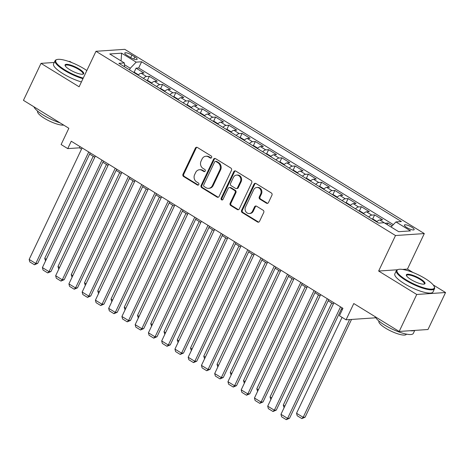 <?xml version="1.0" encoding="UTF-8"?>
<svg xmlns="http://www.w3.org/2000/svg" width="469" height="469" viewBox="0 0 469 469"><rect width="100%" height="100%" fill="white"/><g stroke="black" fill="none" stroke-linecap="round" stroke-linejoin="round"><path stroke-width="0.7" d="M211.625 157.549A1.161 1.032 -93.9 0 0 211.197 155.972L197.379 147.471A1.659 1.471 -93.9 0 0 195.385 148.122L182.974 174.257A1.659 1.471 -93.9 0 0 183.584 176.514L197.408 185.015A1.161 1.032 -93.9 0 0 198.803 184.557A1.161 1.032 -93.9 0 0 198.375 182.98L196.587 181.878A5.306 4.708 -93.9 0 1 194.629 174.673L195.661 172.492A5.306 4.708 -93.9 0 1 199.466 169.76A5.306 4.708 -93.9 0 1 202.033 170.411L203.822 171.507A1.161 1.032 -93.9 0 0 205.217 171.05A1.161 1.032 -93.9 0 0 204.789 169.473L202.995 168.377A5.306 4.708 -93.9 0 1 201.043 161.166L202.075 158.991A5.306 4.708 -93.9 0 1 205.879 156.253A5.306 4.708 -93.9 0 1 208.447 156.904L210.235 158.006A1.161 1.032 -93.9 0 0 211.625 157.549M411.759 227.189A5.405 1.337 25.4 0 0 404.384 225.038A5.405 1.337 25.4 0 0 406.775 227.524A5.405 1.337 25.4 0 0 414.15 229.675A5.405 1.337 25.4 0 0 411.759 227.189M266.474 203.2A1.659 1.471 -93.9 0 0 268.461 202.544L271.944 195.21A1.659 1.471 -93.9 0 0 271.334 192.958L255.98 183.52A1.659 1.471 -93.9 0 0 253.993 184.17L241.582 210.311A1.659 1.471 -93.9 0 0 242.192 212.563L257.54 222.001A1.659 1.471 -93.9 0 0 259.533 221.35L263.736 212.492A1.659 1.471 -93.9 0 0 263.127 210.241L256.561 206.202A1.659 1.471 -93.9 0 0 254.567 206.852L252.48 211.243A4.438 3.934 -93.9 0 1 249.303 213.53A4.438 3.934 -93.9 0 1 245.709 211.472A4.438 3.934 -93.9 0 1 245.522 206.964L253.694 189.757A4.438 3.934 -93.9 0 1 256.871 187.471A4.438 3.934 -93.9 0 1 260.465 189.529A4.438 3.934 -93.9 0 1 260.653 194.037L259.293 196.904A1.659 1.471 -93.9 0 0 259.902 199.155L266.474 203.2L267.248 203.147A1.659 1.471 -93.9 0 0 267.658 203.317M54.252 62.459L41.014 63.362L23.45 100.348L68.843 128.266L61.117 144.54L67.741 148.614L71.253 141.222L342.945 308.344L339.433 315.737L346.058 319.817L374.866 317.859L375.3 316.944M397.343 269.769L378.641 271.041L416.742 294.473L399.178 331.46L353.79 303.543L346.058 319.817M378.641 271.041L395.502 235.532L95.975 51.291L124.783 49.333L424.304 233.574L395.502 235.532M41.014 63.362L79.114 86.794L95.975 51.291M231.487 170.323A1.659 1.471 -93.9 0 0 230.877 168.072L215.523 158.633A1.659 1.471 -93.9 0 0 213.536 159.284L201.125 185.425A1.659 1.471 -93.9 0 0 201.734 187.676L217.083 197.115A1.659 1.471 -93.9 0 0 219.076 196.464L231.487 170.323M235.755 171.074L251.103 180.518A1.659 1.471 -93.9 0 1 251.718 182.769L239.301 208.91A1.659 1.471 -93.9 0 1 237.314 209.561L230.742 205.522A1.659 1.471 -93.9 0 1 230.132 203.265L235.168 192.665A1.659 1.471 -93.9 0 0 234.553 190.414L230.197 187.735A1.659 1.471 -93.9 0 0 228.204 188.386L222.968 199.419A1.161 1.032 -93.9 0 1 221.145 198.299L233.761 171.724A1.659 1.471 -93.9 0 1 235.755 171.074M416.742 294.473L445.55 292.521L427.986 329.508L399.178 331.46M71.687 62.553L69.822 61.404L68.785 61.474M392.248 225.741L387.881 223.056L387.148 224.598M384.961 223.256A6.759 2.638 -58.4 0 1 385.037 223.244L379.738 219.984L382.581 219.791L374.625 214.902L372.644 219.076M368.74 216.995A6.759 2.638 -58.4 0 1 371.782 215.095L366.482 211.836L369.326 211.642L361.37 206.747L359.389 210.921M355.484 208.846A6.759 2.638 -58.4 0 1 358.533 206.94L353.227 203.681L356.071 203.487L348.121 198.598L346.14 202.772M342.235 200.691A6.759 2.638 -58.4 0 1 345.278 198.792L339.978 195.526L342.821 195.339L334.866 190.443L332.884 194.617M328.98 192.542A6.759 2.638 -58.4 0 1 332.023 190.637L326.723 187.377L329.566 187.184L321.611 182.294L319.629 186.469M315.725 184.387A6.759 2.638 -58.4 0 1 318.773 182.488L313.468 179.222L316.311 179.029L308.362 174.14L306.38 178.314M302.476 176.238A6.759 2.638 -58.4 0 1 305.518 174.333L300.219 171.074L303.056 170.88L295.107 165.985L293.125 170.159M289.221 168.084A6.759 2.638 -58.4 0 1 292.263 166.178L286.964 162.919L289.807 162.725L281.851 157.836L279.87 162.01M275.965 159.929A6.759 2.638 -58.4 0 1 279.014 158.03L273.708 154.77L276.552 154.577L268.602 149.681L266.621 153.855M262.716 151.78A6.759 2.638 -58.4 0 1 265.759 149.875L260.459 146.615L263.297 146.422L255.347 141.532L253.366 145.707M249.461 143.625A6.759 2.638 -58.4 0 1 252.504 141.726L247.204 138.461L250.047 138.273L242.092 133.378L240.11 137.552M236.206 135.477A6.759 2.638 -58.4 0 1 239.254 133.571L233.949 130.312L236.792 130.118L228.843 125.229L226.861 129.403M222.957 127.322A6.759 2.638 -58.4 0 1 225.999 125.416L220.7 122.157L223.537 121.963L215.588 117.074L213.606 121.248M209.702 119.173A6.759 2.638 -58.4 0 1 212.744 117.268L207.445 114.008L210.288 113.815L202.332 108.919L200.351 113.093M196.447 111.018A6.759 2.638 -58.4 0 1 199.495 109.113L194.189 105.853L197.033 105.66L189.083 100.771L187.102 104.945M183.191 102.863A6.759 2.638 -58.4 0 1 186.24 100.964L180.94 97.704L183.778 97.511L175.828 92.616L173.847 96.79M169.942 94.715A6.759 2.638 -58.4 0 1 172.985 92.809L167.685 89.55L170.528 89.356L162.573 84.467L160.591 88.641M156.687 86.56A6.759 2.638 -58.4 0 1 159.73 84.66L154.43 81.395L157.273 81.201L149.324 76.312L146.48 76.506A6.759 2.638 121.6 0 0 143.432 78.411M147.336 80.486L149.324 76.312M127.076 55.424L129.989 57.218A5.241 1.29 25.4 0 0 137.136 59.305A5.241 1.29 25.4 0 0 134.82 56.89L131.9 55.096A5.241 1.29 25.4 0 0 124.76 53.015A5.241 1.29 25.4 0 0 127.076 55.424M391.04 226.99L395.942 221.925L401.388 221.556L141.626 61.767L136.174 62.143L130.253 68.269L129.503 69.84M395.942 221.925L410.522 230.889L398.685 231.692L384.105 222.728L378.659 223.097L118.892 63.315L124.344 62.94L109.764 53.976L121.6 53.173L136.174 62.143M393.333 224.628L138.677 67.982L136.069 68.163L144.018 73.053L141.175 73.246A6.759 2.638 121.6 0 0 138.132 75.146M159.73 84.66L162.573 84.467M172.985 92.809L175.828 92.616M186.24 100.964L189.083 100.771M199.495 109.113L202.332 108.919M212.744 117.268L215.588 117.074M225.999 125.416L228.843 125.229M239.254 133.571L242.092 133.378M252.504 141.726L255.347 141.532M265.759 149.875L268.602 149.681M279.014 158.03L281.851 157.836M292.263 166.178L295.107 165.985M305.518 174.333L308.362 174.14M318.773 182.488L321.611 182.294M332.023 190.637L334.866 190.443M345.278 198.792L348.121 198.598M358.533 206.94L361.37 206.747M371.782 215.095L374.625 214.902M385.037 223.244L387.881 223.056M130.253 68.269L124.437 64.693M412.954 272.471L407.45 269.083L424.304 233.574M445.55 292.521L433.204 284.929M67.741 148.614L79.419 147.823L81.53 149.119M89.614 154.096L94.779 157.273M102.863 162.245L108.034 165.428M116.119 170.399L121.289 173.577M129.374 178.548L134.539 181.732M142.623 186.703L147.794 189.881M155.878 194.858L161.049 198.035M169.133 203.007L174.298 206.184M182.382 211.161L187.553 214.339M195.637 219.31L200.808 222.494M208.893 227.465L214.057 230.642M222.142 235.614L227.313 238.797M235.397 243.769L240.568 246.946M248.652 251.923L253.823 255.101M261.907 260.072L267.072 263.256M275.156 268.227L280.327 271.404M288.412 276.376L293.582 279.559M301.667 284.531L306.832 287.708M314.916 292.679L320.087 295.863M328.171 300.834L333.342 304.012M341.426 308.989L342.364 309.563M80 146.604L79.419 147.823M134.087 72.332L136.069 68.163M138.677 67.982L141.626 61.767M124.549 66.791L124.344 62.94M154.43 81.395A6.759 2.638 121.6 0 0 151.387 83.3M167.685 89.55A6.759 2.638 121.6 0 0 164.637 91.455M180.94 97.704A6.759 2.638 121.6 0 0 177.892 99.604M194.189 105.853A6.759 2.638 121.6 0 0 191.147 107.759M207.445 114.008A6.759 2.638 121.6 0 0 204.402 115.907M220.7 122.157A6.759 2.638 121.6 0 0 217.651 124.062M233.949 130.312A6.759 2.638 121.6 0 0 230.906 132.211M247.204 138.461A6.759 2.638 121.6 0 0 244.161 140.366M260.459 146.615A6.759 2.638 121.6 0 0 257.411 148.521M273.708 154.77A6.759 2.638 121.6 0 0 270.666 156.669M286.964 162.919A6.759 2.638 121.6 0 0 283.921 164.824M300.219 171.074A6.759 2.638 121.6 0 0 297.17 172.973M313.468 179.222A6.759 2.638 121.6 0 0 310.425 181.128M326.723 187.377A6.759 2.638 121.6 0 0 323.68 189.277M339.978 195.526A6.759 2.638 121.6 0 0 336.93 197.431M353.227 203.681A6.759 2.638 121.6 0 0 350.185 205.586M366.482 211.836A6.759 2.638 121.6 0 0 363.44 213.735M379.738 219.984A6.759 2.638 121.6 0 0 376.689 221.89M121.084 60.935L121.6 53.173M407.45 269.083L402.466 269.423M211.179 158.035A1.161 1.032 -93.9 0 1 211.015 157.953L209.221 156.851A5.306 4.708 -93.9 0 0 206.659 156.2L205.879 156.253M199.466 169.76L200.245 169.708A5.306 4.708 -93.9 0 1 202.813 170.358L204.601 171.455A1.161 1.032 -93.9 0 0 204.765 171.537M196.968 147.295A1.659 1.471 -93.9 0 0 196.165 148.069L183.754 174.204A1.659 1.471 -93.9 0 0 184.364 176.461L198.188 184.962A1.161 1.032 -93.9 0 0 198.352 185.044M215.119 158.463A1.659 1.471 -93.9 0 0 214.315 159.231L201.899 185.372A1.659 1.471 -93.9 0 0 202.514 187.623L217.862 197.062A1.659 1.471 -93.9 0 0 218.273 197.232M215.992 161.547A1.161 1.032 -93.9 0 0 214.597 161.998L203.704 184.944A1.161 1.032 -93.9 0 0 204.132 186.521L206.014 187.682A5.306 4.708 -93.9 0 0 208.582 188.333A5.306 4.708 -93.9 0 0 212.387 185.595L219.832 169.913A5.306 4.708 -93.9 0 0 217.874 162.702L215.992 161.547L216.766 161.494A1.161 1.032 -93.9 0 0 216.209 161.348L215.429 161.4M208.582 188.333L209.362 188.28A5.306 4.708 -93.9 0 0 213.166 185.542L212.387 185.595M216.766 161.494L218.654 162.649A5.306 4.708 -93.9 0 1 220.612 169.86L213.166 185.542M229.394 187.53L230.173 187.477A1.659 1.471 -93.9 0 1 230.977 187.682L235.332 190.361A1.659 1.471 -93.9 0 1 235.942 192.612L230.912 203.212A1.659 1.471 -93.9 0 0 231.522 205.469L238.094 209.508A1.659 1.471 -93.9 0 0 238.498 209.678M235.344 170.904A1.659 1.471 -93.9 0 0 234.541 171.672L221.925 198.246A1.161 1.032 -93.9 0 0 222.517 199.905M240.392 181.667A4.438 3.934 -93.9 0 0 240.204 177.153A4.438 3.934 -93.9 0 0 236.611 175.095A4.438 3.934 -93.9 0 0 233.427 177.382L230.549 183.449A1.659 1.471 -93.9 0 0 231.164 185.701L235.52 188.38A1.659 1.471 -93.9 0 0 237.513 187.729L240.392 181.667L241.166 181.614A4.438 3.934 -93.9 0 0 240.984 177.1A4.438 3.934 -93.9 0 0 237.39 175.043L236.611 175.095M236.323 188.585L237.103 188.532A1.659 1.471 -93.9 0 0 238.287 187.676L237.513 187.729M241.166 181.614L238.287 187.676M256.871 187.471L257.651 187.418A4.438 3.934 -93.9 0 1 261.245 189.47A4.438 3.934 -93.9 0 1 261.432 193.984L260.072 196.851A1.659 1.471 -93.9 0 0 260.682 199.102L267.248 203.147M249.303 213.53L250.083 213.477A4.438 3.934 -93.9 0 0 253.26 211.191L252.48 211.243M256.15 206.032A1.659 1.471 -93.9 0 0 255.347 206.8L253.26 211.191M255.576 183.35A1.659 1.471 -93.9 0 0 254.773 184.118L242.362 210.259A1.659 1.471 -93.9 0 0 242.971 212.51L258.319 221.948A1.659 1.471 -93.9 0 0 258.73 222.118M46.314 259.345L44.725 258.366L93.19 156.294M138.466 74.817L134.667 72.478L133.208 72.12M45.546 260.957L44.725 258.366M88.735 151.974L35.779 263.502L37.725 263.367L90.195 152.871M82.11 147.899L29.154 259.421L35.779 263.502L34.454 264.774L29.817 261.919L29.154 259.421M37.725 263.367L34.454 264.774M86.829 70.555A20.618 5.089 25.4 0 0 83.898 68.638A20.618 5.089 25.4 0 0 56.948 59.557A20.618 5.089 25.4 0 0 64.904 69.928A20.618 5.089 25.4 0 0 83.242 78.106M82.966 78.686A21.123 5.212 -154.6 0 1 64.458 70.385A21.123 5.212 -154.6 0 1 55.108 60.665A21.123 5.212 -154.6 0 1 56.303 59.762L56.948 59.557M79.15 68.961A10.306 2.544 -154.6 0 1 83.13 74.143A10.306 2.544 -154.6 0 1 69.652 69.605A10.306 2.544 -154.6 0 1 65.121 65.59A10.306 2.544 -154.6 0 1 69.183 64.663A10.306 2.544 -154.6 0 1 79.15 68.961M82.767 74.225A9.802 2.421 25.4 0 0 83.048 73.932A9.802 2.421 25.4 0 0 78.704 69.418A9.802 2.421 25.4 0 0 65.338 65.519A9.802 2.421 25.4 0 0 65.285 65.924M60.003 122.831A21.123 5.212 -154.6 0 1 43.242 115.063A21.123 5.212 -154.6 0 1 33.932 106.797M63.696 125.1A15.207 3.752 -154.6 0 1 44.35 118.282A15.207 3.752 -154.6 0 1 37.62 111.282L37.684 111.147M81.424 81.94A21.123 5.212 -154.6 0 1 62.91 73.639A21.123 5.212 -154.6 0 1 53.56 63.919L55.108 60.665M425.172 278.557A20.618 5.089 25.4 0 0 398.216 269.482A20.618 5.089 25.4 0 0 406.177 279.846A20.618 5.089 25.4 0 0 426.11 288.441A20.618 5.089 25.4 0 0 434.241 286.582A20.618 5.089 25.4 0 0 425.172 278.557M434.241 286.582L434.487 287.21A21.123 5.212 -154.6 0 1 434.546 288.705A21.123 5.212 -154.6 0 1 405.732 280.304A21.123 5.212 -154.6 0 1 396.381 270.584A21.123 5.212 -154.6 0 1 397.577 269.687L398.216 269.482M420.423 278.879A10.306 2.544 -154.6 0 1 424.404 284.062A10.306 2.544 -154.6 0 1 410.926 279.524A10.306 2.544 -154.6 0 1 406.389 275.508A10.306 2.544 -154.6 0 1 410.457 274.582A10.306 2.544 -154.6 0 1 420.423 278.879M424.04 284.144A9.802 2.421 25.4 0 0 424.316 283.851A9.802 2.421 25.4 0 0 419.978 279.342A9.802 2.421 25.4 0 0 406.605 275.444A9.802 2.421 25.4 0 0 406.559 275.842M414.748 330.405L413.33 333.389A21.123 5.212 -154.6 0 1 384.516 324.988A21.123 5.212 -154.6 0 1 375.206 316.716M406.435 334.116L406.371 334.25A15.207 3.752 -154.6 0 1 385.624 328.206A15.207 3.752 -154.6 0 1 378.893 321.206L378.958 321.072M434.546 288.705L432.998 291.964A21.123 5.212 -154.6 0 1 404.184 283.563A21.123 5.212 -154.6 0 1 394.834 273.837L396.381 270.584M414.274 330.44A21.123 5.212 -154.6 0 1 410.099 330.721M59.569 267.494L57.974 266.521L106.445 164.449M151.722 82.966L147.917 80.627L146.463 80.269M58.801 269.112L57.974 266.521M72.818 275.649L71.229 274.67L119.695 172.598M164.971 91.121L161.172 88.782L159.712 88.424M72.056 277.261L71.229 274.67M86.073 283.804L84.484 282.825L132.95 180.753M178.226 99.27L174.427 96.936L172.967 96.573M85.305 285.416L84.484 282.825M99.328 291.953L97.74 290.973L146.205 188.901M191.481 107.424L187.676 105.085L186.222 104.728M98.56 293.571L97.74 290.973M101.99 160.122L49.034 271.651L50.98 271.522L103.444 161.019M95.359 156.048L42.403 267.576L49.034 271.651L47.709 272.923L43.072 270.068L42.403 267.576M50.98 271.522L47.709 272.923M115.239 168.277L62.283 279.805L64.23 279.671L116.699 169.174M108.615 164.203L55.659 275.725L62.283 279.805L60.964 281.078L56.321 278.223L55.659 275.725M64.23 279.671L60.964 281.078M128.494 176.432L75.538 287.954L77.485 287.825L129.954 177.329M121.87 172.352L68.914 283.88L75.538 287.954L74.213 289.226L69.576 286.377L68.914 283.88M77.485 287.825L74.213 289.226M141.749 184.581L88.793 296.109L90.74 295.974L143.209 185.478M135.119 180.506L82.163 292.035L88.793 296.109L87.469 297.381L82.831 294.526L82.163 292.035M90.74 295.974L87.469 297.381M112.578 300.107L110.989 299.128L159.454 197.056M204.73 115.579L200.931 113.24L199.472 112.882M111.815 301.719L110.989 299.128M155.005 192.736L102.043 304.258L103.989 304.129L156.458 193.633M148.374 188.655L95.418 300.183L102.043 304.258L100.724 305.53L96.081 302.681L95.418 300.183M103.989 304.129L100.724 305.53M125.833 308.256L124.244 307.283L172.709 205.211M217.985 123.728L214.186 121.389L212.727 121.031M125.065 309.874L124.244 307.283M168.254 200.884L115.298 312.413L117.244 312.284L169.714 201.781M161.629 196.81L108.673 308.338L115.298 312.413L113.973 313.685L109.336 310.83L108.673 308.338M117.244 312.284L113.973 313.685M139.088 316.411L137.499 315.432L185.964 213.36M231.24 131.883L227.436 129.544L225.982 129.186M138.32 318.023L137.499 315.432M181.509 209.039L128.553 320.567L130.499 320.433L182.969 209.936M174.884 204.965L121.922 316.487L128.553 320.567L127.228 321.84L122.591 318.984L121.922 316.487M130.499 320.433L127.228 321.84M152.337 324.566L150.748 323.587L199.219 221.515M244.49 140.032L240.691 137.693L239.237 137.335M151.575 326.178L150.748 323.587M194.764 217.194L141.802 328.716L143.749 328.587L196.218 218.085M188.133 213.114L135.178 324.642L141.802 328.716L140.483 329.988L135.846 327.133L135.178 324.642M143.749 328.587L140.483 329.988M165.592 332.714L164.003 331.735L212.469 229.663M257.745 148.186L253.946 145.847L252.486 145.49M164.824 334.333L164.003 331.735M208.013 225.343L155.057 336.871L157.004 336.736L209.473 226.24M201.389 221.268L148.433 332.791L155.057 336.871L153.732 338.143L149.095 335.288L148.433 332.791M157.004 336.736L153.732 338.143M178.847 340.869L177.259 339.89L225.724 237.818M271 156.335L267.195 154.002L265.741 153.639M178.079 342.481L177.259 339.89M221.268 233.498L168.312 345.02L170.259 344.891L222.728 234.394M214.644 229.417L161.688 340.945L168.312 345.02L166.987 346.292L162.35 343.443L161.688 340.945M170.259 344.891L166.987 346.292M192.102 349.018L190.508 348.039L238.979 245.973M284.249 164.49L280.45 162.151L278.996 161.793M191.334 350.636L190.508 348.039M234.523 241.646L181.567 353.175L183.514 353.04L235.977 242.543M227.893 237.572L174.937 349.1L181.567 353.175L180.243 354.447L175.605 351.592L174.937 349.1M183.514 353.04L180.243 354.447M205.352 357.173L203.763 356.194L252.228 254.122M297.504 172.645L293.705 170.306L292.246 169.948M204.584 358.785L203.763 356.194M247.773 249.801L194.817 361.323L196.763 361.194L249.232 250.698M241.148 245.727L188.192 357.249L194.817 361.323L193.492 362.601L188.855 359.746L188.192 357.249M196.763 361.194L193.492 362.601M218.607 365.322L217.018 364.349L265.483 262.277M310.759 180.794L306.961 178.454L305.501 178.097M217.839 366.94L217.018 364.349M261.028 257.95L208.072 369.478L210.018 369.349L262.488 258.847M254.403 253.876L201.447 365.404L208.072 369.478L206.747 370.75L202.11 367.895L201.447 365.404M210.018 369.349L206.747 370.75M231.862 373.476L230.267 372.497L278.738 270.425M324.015 188.948L320.21 186.609L318.756 186.252M231.094 375.089L230.267 372.497M274.283 266.105L221.327 377.633L223.273 377.498L275.737 267.002M267.652 262.03L214.696 373.553L221.327 377.633L220.002 378.905L215.365 376.05L214.696 373.553M223.273 377.498L220.002 378.905M245.111 381.631L243.522 380.652L291.988 278.58M337.264 197.097L333.465 194.758L332.005 194.401M244.343 383.243L243.522 380.652M287.532 274.259L234.576 385.782L236.523 385.653L288.992 275.156M280.908 270.179L227.952 381.707L234.576 385.782L233.257 387.054L228.614 384.205L227.952 381.707M236.523 385.653L233.257 387.054M258.366 389.78L256.778 388.801L305.243 286.729M350.519 205.252L346.72 202.913L345.26 202.555M257.598 391.398L256.778 388.801M300.787 282.408L247.831 393.937L249.778 393.802L302.247 283.305M294.163 278.334L241.207 389.862L247.831 393.937L246.506 395.209L241.869 392.354L241.207 389.862M249.778 393.802L246.506 395.209M271.621 397.935L270.027 396.956L318.498 294.884M363.774 213.401L359.969 211.068L358.515 210.704M270.853 399.547L270.027 396.956M314.042 290.563L261.086 402.085L263.033 401.956L315.496 291.46M307.412 286.483L254.456 398.011L261.086 402.085L259.762 403.358L255.124 400.508L254.456 398.011M263.033 401.956L259.762 403.358M284.871 406.084L283.282 405.105L331.747 303.038M377.023 221.556L373.224 219.216L371.765 218.859M284.108 407.702L283.282 405.105M327.292 298.712L274.336 410.24L276.282 410.105L328.751 299.609M320.667 294.638L267.711 406.166L274.336 410.24L273.017 411.512L268.374 408.657L267.711 406.166M276.282 410.105L273.017 411.512M349.581 319.577L303.162 417.334L296.537 413.259L342.071 317.361M305.108 417.205L301.837 418.606L303.162 417.334L305.108 417.205L351.527 319.442M301.837 418.606L297.199 415.757L296.537 413.259M340.547 306.867L287.591 418.395L289.537 418.26L342.007 307.764M333.922 302.792L280.966 414.315L287.591 418.395L286.266 419.667L281.629 416.812L280.966 414.315M289.537 418.26L286.266 419.667M146.48 76.506L141.175 73.246M130.699 57.634L131.9 55.096M133.806 59.03L134.82 56.89M209.221 156.851L208.447 156.904M204.601 171.455L203.822 171.507M202.813 170.358L202.033 170.411M198.188 184.962L197.408 185.015M184.364 176.461L183.584 176.514M183.754 174.204L182.974 174.257M196.165 148.069L195.385 148.122M211.015 157.953L210.235 158.006M217.862 197.062L217.083 197.115M202.514 187.623L201.734 187.676M201.899 185.372L201.125 185.425M214.315 159.231L213.536 159.284M220.612 169.86L219.832 169.913M218.654 162.649L217.874 162.702M238.094 209.508L237.314 209.561M231.522 205.469L230.742 205.522M230.912 203.212L230.132 203.265M235.942 192.612L235.168 192.665M235.332 190.361L234.553 190.414M230.977 187.682L230.197 187.735M221.925 198.246L221.145 198.299M234.541 171.672L233.761 171.724M260.682 199.102L259.902 199.155M260.072 196.851L259.293 196.904M261.432 193.984L260.653 194.037M255.347 206.8L254.567 206.852M258.319 221.948L257.54 222.001M242.971 212.51L242.192 212.563M242.362 210.259L241.582 210.311M254.773 184.118L253.993 184.17"/></g></svg>
